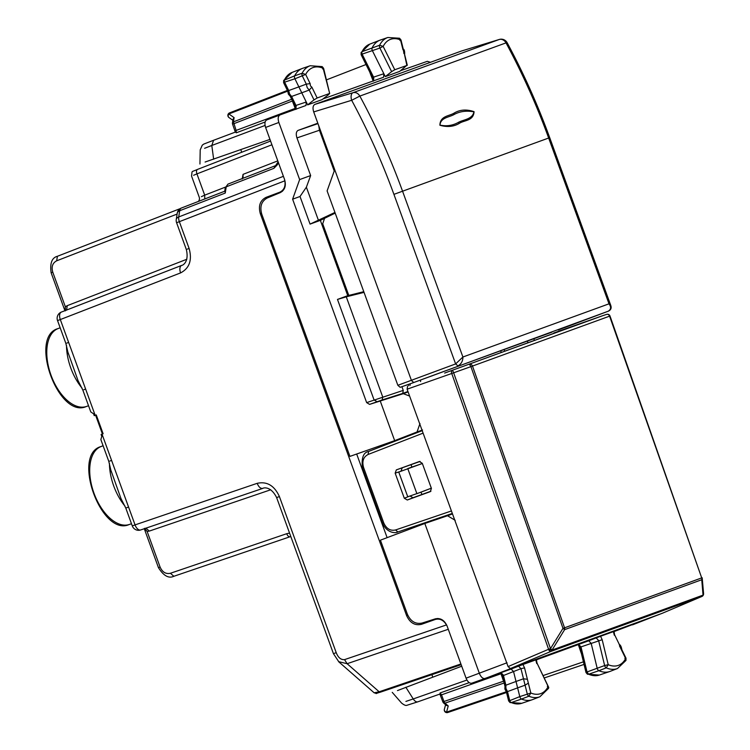 <?xml version="1.0" encoding="UTF-8"?>
<svg xmlns="http://www.w3.org/2000/svg" width="750" height="750" viewBox="0 0 750 750"><rect width="100%" height="100%" fill="white"/><g stroke="black" fill="none" stroke-linecap="round" stroke-linejoin="round"><path stroke-width="1.12" d="M407.728 615.112L406.575 615.525L260.316 213.666C258.159 205.875 260.081 200.438 266.081 197.353L279.741 192.216C283.997 190.181 285.694 186.375 284.831 180.816L284.475 179.128M282.281 191.372L275.456 193.941L272.325 195.9M406.575 615.525C409.941 622.884 414.909 625.809 421.481 624.319L435.253 619.472C439.819 618.291 443.569 620.119 446.475 624.928L447.291 626.456M427.2 621.413L430.866 620.906L421.481 624.319M96.263 414.928L103.116 433.753L102.431 434.006L95.587 415.172L96.263 414.928L94.247 415.669L93.553 413.784L90.797 411.947L82.838 390.075L78.028 380.597L68.091 352.659M199.312 197.381L199.537 199.097L198.591 201.356M201.384 196.678L204.694 195.159L204.778 198.947M380.409 692.166L461.156 664.688L380.409 692.166C372.956 694.219 378.609 693.741 374.175 692.822L379.181 691.781L347.119 663.713L338.588 661.65M242.203 178.978L243.056 174.356L243.066 178.256M225.056 191.081L225.253 193.05L226.219 186.834L273.881 168.338L275.653 165.609L227.991 184.106L225.234 187.828L227.991 184.106M437.728 618.488L430.866 620.906M111.216 471.778L108.806 461.419L100.847 439.556L101.784 436.378L101.1 434.494L103.116 433.753M111.037 470.644L120.975 498.572L125.784 508.059L128.559 507.047L135.056 524.897L257.184 483.328C258.731 487.087 260.625 488.766 262.875 488.362L262.838 488.381C263.372 487.744 270.797 485.869 276.628 497.578L279.403 496.566L336.225 652.669L334.472 653.297M128.559 507.047L111.591 460.416L109.837 461.044M68.278 353.803L65.869 343.444L57.544 320.569L60.319 319.556L68.644 342.431L66.9 343.069M68.644 342.431L85.622 389.062L83.869 389.7M144.516 528.309L147.141 531.469L144.366 528.703M145.866 528.075L149.306 531.084L270.731 489.769M51.741 272.55L52.763 272.184L65.344 306.759L65.006 310.659M66.553 310.181L67.256 305.663L65.344 306.759L65.372 310.866M275.503 165.703L273.881 168.338L277.087 165.056L276.647 164.738M419.325 461.512L422.269 463.284L431.409 488.391L430.294 491.634M419.381 461.503L396.337 469.884L420.122 461.438M430.35 491.616L407.297 500.006L404.306 498.253L395.166 473.156L396.337 469.884M400.988 471.234L402.178 467.963M430.95 491.194L413.016 497.728L409.988 495.984L404.306 498.253M444.656 373.069L603.15 315.534A2.672 1.491 70.6 0 0 603.15 315.534L553.8 333.375M585.019 321.984L553.669 333.019M461.119 367.106L572.109 326.681A1.294 1.078 70 0 1 572.1 326.681A1.294 1.078 70 0 1 572.109 326.681L571.481 326.934M407.578 386.194L407.109 389.203L508.069 666.591L510.366 668.597L550.913 651.413A2.672 2.231 -110 0 0 552.075 650.072L550.5 648.638L562.987 628.369L564.562 627.816L472.491 366.056A2.672 2.231 -110 0 0 469.491 364.303L470.916 366.628L609.591 316.153A2.672 2.231 -110 0 0 606.6 314.4A2.672 2.625 71.8 0 1 606.656 314.381L603.15 315.534A2.672 2.672 0 0 1 603.206 315.516L603.272 315.497M702.066 577.744L702.112 577.734A2.672 2.672 0 0 1 702.244 578.362L701.747 579.731L564.609 629.644L562.987 628.369L470.916 366.628L453.647 372.797L550.5 648.638L548.597 649.275A2.672 0.975 -162.4 0 0 552.122 649.913L564.609 629.644A2.672 2.231 -110 0 0 564.562 627.816L701.7 577.903A2.672 2.231 70 0 1 701.747 579.731L703.041 595.125L552.075 650.072A2.672 0.975 17.6 0 1 548.55 649.434A2.672 1.444 67 0 0 550.913 651.413L701.878 596.466A2.672 1.491 67 0 0 701.916 596.447A2.672 1.491 67 0 0 702.019 596.4M661.875 613.453L510.366 668.597M703.406 592.987L703.088 594.966A2.672 1.003 -162.7 0 0 703.472 594.628L703.425 594.778A2.672 1.003 -162.7 0 1 703.041 595.125A2.672 2.231 -110 0 1 701.878 596.466L661.8 613.481M703.462 594.356A2.672 1.003 -162.7 0 1 703.472 594.628A2.672 2.672 0 0 0 703.584 593.597L702.244 578.362M559.031 331.069L603.159 315.534M609.956 316.022A2.672 2.625 71.8 0 0 606.656 314.381A2.672 2.672 0 0 1 610.003 316.003L701.7 577.903L609.591 316.153M524.55 667.884L522.947 664.509L518.522 666.169L520.959 668.653L524.55 667.884L528.347 683.128L525.084 685.181L517.612 687.872L516.019 681.469L505.894 685.2L505.922 688.416L507.497 691.594M509.091 700.903L519.788 696.609L517.612 687.872L507.488 691.603L509.662 700.341A2.447 1.341 70 0 0 511.238 702.572L521.512 699.056A40.069 22.022 70 0 0 532.078 699.788A40.069 22.022 70 0 0 532.556 699.609L539.869 696.769L548.494 688.425L548.756 687.459L537.019 663.103L536.409 659.625M504.984 686.306L505.884 685.2L503.372 675.112L500.953 672.619M510.009 702.544L508.622 700.894L506.344 691.753L446.559 712.116A2.672 2.175 -164.9 0 1 444.366 709.275A2.672 2.672 0 0 0 447.806 712.5A2.672 1.509 -108.8 0 1 446.559 712.116L448.228 705.966L444.994 703.134L504.159 683.006M506.634 691.05L507.488 691.603M322.575 68.906L323.128 68.259L329.691 93.553L323.606 68.316L322.162 66.6L323.128 68.259A37.237 20.466 70 0 0 305.672 74.438L310.144 83.606L306.319 84.131L298.875 86.878L301.762 92.803L291.609 96.459L289.566 93.975L288.722 90.525L284.766 82.434A2.447 1.341 -110 0 1 284.531 79.716A39.844 21.9 -110 0 1 292.116 72.403L302.288 68.456A40.069 22.022 -110 0 1 302.766 68.278L310.2 65.747A39.909 21.938 -110 0 0 302.137 73.247L294.666 75.806A40.069 22.022 -110 0 1 302.288 68.456M283.959 82.378L294.919 78.788L298.875 86.878L288.712 90.534L288.412 91.5M290.203 96.197L291.6 96.459L296.166 105.806L295.912 109.275M461.709 666.216L397.481 690.572M431.869 674.653L432.759 677.1M659.859 614.194L632.512 624.853M613.978 631.603L659.438 614.4L512.775 667.781L485.138 678.497C482.916 678.881 481.003 677.212 479.409 673.472L424.819 523.481L380.419 540.169L407.362 614.184C410.625 621.403 415.5 624.366 421.988 623.072L435.356 618.834C440.541 617.794 444.441 620.166 447.056 625.941L466.069 678.169L507.038 662.766M502.631 675.834L513.544 671.531L511.097 669.047L471.797 683.194C469.566 683.578 467.653 681.909 466.069 678.169M401.55 703.031C403.988 705 405.75 705.759 406.828 705.319L417.938 701.784A6.675 3.75 70.6 0 0 417.956 701.775L417.938 701.784A6.675 3.75 70.6 0 1 413.241 698.944L405.909 701.409M387.122 537.656L356.681 454.022M334.941 212.438L310.069 224.109L300.019 196.491L292.613 199.191L366.656 402.609L369.581 404.381L380.241 401.006L394.669 440.644L349.931 456.394L261.769 214.191C259.641 206.569 261.469 201.159 267.272 197.981L280.228 192.637C284.869 190.097 286.331 185.775 284.625 179.672L265.613 127.444L278.859 122.466L299.644 179.578L310.65 175.566L296.953 137.916L319.444 130.247L318.806 125.934M400.575 70.697L427.322 61.322L430.472 62.306M512.306 667.894L512.775 667.781M536.362 659.85L588.713 640.791L591.159 643.322L597.169 668.222A2.672 1.472 -110 0 0 598.875 670.697A40.069 22.022 -110 0 0 609.694 671.531A40.069 22.022 -110 0 0 610.172 671.362L617.484 668.522A39.909 21.938 -110 0 1 606.244 667.866A2.503 1.378 -110 0 1 604.641 665.541L587.034 671.962L588.6 674.222L598.875 670.697L606.244 667.866L608.203 664.688L604.641 665.541L598.584 640.444L596.138 637.922L588.713 640.791M501.384 672.422L500.981 673.753L441.544 694.847L440.109 692.953L440.203 693.947L417.956 701.775L439.884 694.059M455.194 520.312L447.525 515.747L452.512 513.928M431.372 520.566L431.541 521.034L424.819 523.481L447.525 515.747M419.972 423.544L417.037 431.972L394.669 440.644L401.391 438.197L401.559 438.666M411.047 464.738L411.9 467.062L422.353 463.5L398.756 472.059L407.756 496.781L421.031 492.169L421.884 494.494M399.947 40.528L400.519 39.919L399.525 38.241L387.816 37.5L380.381 40.031A40.069 22.022 70 0 0 379.903 40.2A40.069 22.022 70 0 0 372.159 47.794A2.672 1.472 70 0 0 372.441 50.794L383.85 73.725L383.597 77.241L322.959 98.944M361.097 52.528L362.025 51.703A2.447 1.341 70 0 0 362.278 54.441L373.762 77.522L373.528 81.019M310.144 83.606L310.425 85.875L311.878 87.159L317.156 97.987L329.231 93.591L328.753 94.519L322.05 99.638L307.65 104.878L306.253 102.009L305.981 105.487L280.022 114.938C278.062 116.072 277.678 118.575 278.859 122.466M280.022 114.938L266.784 119.916C264.825 121.041 264.431 123.553 265.613 127.444M317.812 123.206L298.116 130.378C296.156 131.512 295.763 134.025 296.953 137.916M269.972 139.397L205.106 162.028M580.266 647.653L580.997 646.894L578.569 644.372M581.484 653.794L580.669 651.562L581.353 651.319M503.831 679.819L503.147 680.072L500.981 673.753M420.534 380.053L420.572 381.553M410.212 385.238L410.119 383.803M330.712 158.644L330.188 159.928L331.059 159.609M334.228 171.028L330.188 159.928M417.037 431.972L422.016 430.162M401.391 438.197L422.541 429.994M431.541 521.034L452.494 513.891M421.031 492.169L431.334 488.175L416.897 493.669L407.756 468.572L411.9 467.062M399.553 38.259L400.988 39.947L403.256 49.087C404.372 49.453 404.822 51.413 404.606 54.956L406.856 65.344L399.694 71.381L385.284 76.622L383.85 73.725L372.722 77.409M371.194 73.903L370.509 74.156L373.256 81.169M235.425 130.678L236.109 130.425L236.241 132.806L235.669 131.981L213.591 140.278L211.8 145.481L204.6 148.303M295.134 105.722L306.253 102.009L301.762 92.803L309.197 90.066L307.181 87.6L306.309 84.141L302.372 76.041A2.503 1.378 -110 0 1 302.137 73.247L305.672 74.438L294.919 78.788A2.672 1.472 -110 0 1 294.666 75.806L283.641 80.475L292.116 72.403M296.363 109.144L295.209 108.384L292.809 102.15L293.484 101.906M330.216 159.844L319.444 130.247L320.269 129.947M240.797 149.672L241.734 152.25M586.472 672.553L587.034 671.962L580.997 646.894L602.184 639.703L600.562 636.262L596.138 637.922M440.859 695.1L441.544 694.847L443.962 701.494L442.866 701.897A2.672 2.672 0 0 0 443.616 702.994L446.353 705.384L448.228 705.966M503.7 681.169L503.878 681.881M527.391 679.294L523.491 678.778L520.959 668.653L513.544 671.531L516.019 681.469L523.481 678.787L527.259 693.919A2.503 1.378 70 0 0 528.872 696.216L521.512 699.056A2.672 1.472 70 0 1 519.788 696.609L530.822 693.028L528.872 696.216A39.909 21.938 70 0 0 539.869 696.769M361.134 52.453L361.116 54.666L372.572 77.7L373.181 81.159M361.462 54.347L379.884 48.047L391.622 71.634L394.772 69.741L407.306 65.306L404.634 54.562M232.866 120.253L229.003 117.562A2.672 2.175 -55.1 0 1 228.853 113.972L234.094 117.619L233.438 121.866A2.672 1.575 -171.2 0 0 232.463 122.859A2.672 2.672 0 0 0 232.594 124.181L292.387 100.997L292.2 100.294M232.463 122.859L233.025 119.269L234.094 117.619M587.362 674.184L588.6 674.222A39.844 21.9 70 0 0 599.353 675.056L587.409 674.203M510.075 702.572L511.238 702.572A39.844 21.9 70 0 0 521.737 703.303L532.078 699.788M287.738 91.153L283.603 82.678L283.65 80.456M369.581 404.381L382.2 399.938L382.706 396.909L346.275 296.822L337.481 299.419L347.756 295.678L320.353 220.369L310.069 224.109M346.275 296.822L364.031 292.369M363.788 291.684L347.756 295.678M335.194 213.122L320.353 220.369M300.019 196.491L306.375 187.2L310.65 175.566M292.613 199.191L299.644 179.578M409.613 396.066L403.303 393.675L408.103 391.922M380.241 401.006L403.303 393.675M522.947 664.509L536.1 659.766M528.347 683.128L530.822 693.028A37.237 20.466 70 0 0 548.166 686.541L548.503 688.406M547.322 686.4L548.166 686.541L537.019 663.103M600.562 636.262L613.716 631.519M602.184 639.703L608.203 664.688A37.237 20.466 70 0 0 625.669 658.509L625.978 660.431L626.006 658.181L621.863 649.725C621.347 646.622 620.428 644.831 619.125 644.353M621.853 649.659L621.188 649.341L625.669 658.509L624.844 658.406M614.606 634.809L619.406 644.644L614.606 634.809L614.025 631.378M385.284 76.622L391.622 71.634M387.816 37.5A39.909 21.938 70 0 0 379.622 45.234A2.503 1.378 70 0 0 379.884 48.047L383.166 46.406L379.622 45.234L362.025 51.703A39.844 21.9 70 0 1 369.722 44.147L379.903 40.2M403.284 49.144L403.941 53.653M317.156 97.987L314.006 99.891L309.206 90.066L311.878 87.159M307.65 104.878L314.006 99.891M366.656 402.609L403.256 390.384L402.787 393.394L407.953 391.509M408.394 384.413L408.872 385.725M403.256 390.384L401.916 386.691M527.972 342.769L527.381 341.166M533.841 338.812L534.422 340.425M348.788 295.416L322.706 223.781L324.562 218.306M461.681 50.962L499.2 39.497L353.016 92.7A6.675 3.619 -107 0 0 351.666 100.294L359.841 96.084C376.369 126.684 390.619 158.391 402.562 191.213L549.694 137.653C537.769 104.897 523.584 73.238 507.131 42.684A6.675 0.647 -28.3 0 0 506.025 42.881C522.497 73.5 536.719 105.216 548.663 138.028L609.009 303.825L462.909 357.009C462.9 361.059 461.241 364.031 457.931 365.925L455.634 363.919L393.919 194.353C382.097 161.897 368.016 130.547 351.666 100.294L313.706 111.919L334.716 169.65L327.103 190.903L397.856 385.303L400.153 387.309L413.747 382.528L400.144 387.319M313.706 111.919C312.516 108.028 312.909 105.516 314.869 104.381L461.475 51.019M443.137 371.681L413.756 382.519L411.469 380.512L334.716 169.65M442.603 371.878L552.075 332.109M432.591 375.666L426.572 377.784M569.138 325.819L568.453 326.072M608.184 311.231L558.103 329.991M393.919 194.353L402.562 191.213L462.909 357.009L455.634 363.919L397.856 385.303M549.703 137.653L610.8 305.522C611.672 308.203 610.8 310.106 608.175 311.241C611.081 309.497 611.362 307.022 609.009 303.825L610.847 305.681M454.2 113.053C459.9 109.612 466.528 109.144 474.066 111.666C473.578 120.956 464.344 120.122 459.45 123.281C453.806 126.722 447.291 127.378 439.894 125.241C440.147 115.753 449.269 116.184 454.2 113.053L454.059 114.525C459.872 111.347 466.5 110.447 473.916 111.844C472.472 119.466 463.247 119.559 458.278 122.447C452.531 125.616 446.428 126.497 439.969 125.091C440.644 117.525 448.988 117.412 454.059 114.525M261.459 213.244L260.316 213.666M275.456 193.941L266.081 197.353M101.212 446.484A41.456 22.781 70 0 0 100.969 446.569A41.456 22.781 70 0 0 93.984 493.228A41.456 22.781 70 0 0 129.319 524.475A41.456 22.781 70 0 0 129.572 524.391M58.275 328.5A41.456 22.781 70 0 0 58.031 328.594A41.456 22.781 70 0 0 51.037 375.244A41.456 22.781 70 0 0 86.381 406.491A41.456 22.781 70 0 0 86.625 406.406M66.487 345.347A41.897 23.025 70 0 0 82.097 388.209M109.434 463.331A41.897 23.025 70 0 0 125.034 506.194M225.384 187.125L204.694 195.159L196.941 173.878L193.594 175.266M380.419 692.166L379.181 691.781L460.894 663.975M243.056 174.356L277.781 160.875M282.431 191.241L279.741 192.216M437.944 618.488L435.253 619.472M159.075 567.45L160.097 567.075C162.422 572.194 165.872 574.256 170.419 573.272L286.725 533.7A4.003 2.259 71.2 0 0 290.166 536.709L290.803 536.531M144.281 528.731L158.456 567.675C163.584 575.831 168.703 578.7 173.841 576.291L170.419 573.272M173.859 576.281L290.166 536.709L173.841 576.291M52.763 272.184C51.263 266.766 52.566 262.969 56.691 260.803L57.394 256.284L180.253 208.603L57.394 256.284M448.275 629.288L347.119 663.713L344.55 659.625C340.922 659.934 338.147 657.619 336.225 652.669M257.184 483.328C267 481.191 274.406 485.606 279.403 496.566M262.838 488.381L140.709 529.95A6.675 6.675 0 0 1 132.281 525.909L135.056 524.897A6.675 3.722 71.2 0 0 140.709 529.95A6.675 3.722 71.2 0 0 140.747 529.931L262.8 488.391M111.591 460.416L102.028 434.156M446.475 624.928L344.55 659.625M225.253 193.05L179.681 210.731A6.675 3.722 -111.2 0 1 181.416 208.012A6.675 3.722 -111.2 0 1 181.453 208.003L224.709 191.222L181.416 208.012A6.675 6.675 0 0 0 177.234 213.225L176.269 219.441A6.675 6.675 0 0 0 176.597 222.741L284.831 180.816M177.234 213.225A6.675 3.947 -171.2 0 1 179.681 210.731L178.716 216.947L283.406 176.325M176.269 219.441A6.675 3.947 -171.2 0 1 178.716 216.947A6.675 3.722 68.8 0 0 179.372 221.728L189.113 248.475C192.328 260.081 189.488 268.228 180.6 272.897L60.319 319.556A6.675 3.722 68.8 0 1 61.397 312.056A6.675 6.675 0 0 0 57.534 320.569M95.175 415.322L85.622 389.062M181.641 265.416L61.444 312.047A6.675 3.722 68.8 0 0 61.397 312.056L181.678 265.397A6.675 3.722 68.8 0 0 180.6 272.897M181.716 265.378A6.675 3.722 68.8 0 0 181.678 265.397C182.447 265.547 189.384 262.284 186.328 249.488L176.597 222.741M189.113 248.475L187.359 249.113M289.556 533.109L286.725 533.7M160.097 567.075L147.141 531.469L149.306 531.084M67.256 305.663L186.834 259.256M56.691 260.803L177.094 214.069M191.522 175.997C192.628 170.156 190.256 172.641 197.616 169.369L270.572 141.056L197.644 169.359A4.003 2.259 68.8 0 0 197.616 169.369A4.003 2.259 68.8 0 0 196.941 173.878L271.922 144.778M278.531 162.938L277.087 165.056M395.166 473.156L400.331 471.45M407.297 500.006L413.016 497.728M423.103 433.134L368.109 454.472C363.366 456.966 361.856 461.306 363.572 467.494L383.738 522.9C386.4 528.75 390.347 531.103 395.587 529.959L397.856 531.975L452.325 513.431L397.856 531.975M451.425 510.956L395.587 529.959M368.559 451.462L422.203 430.65L368.559 451.462L368.109 454.472M383.738 522.9L383.034 523.153M397.847 531.984C394.819 533.672 386.494 532.481 382.622 523.303L362.456 467.897L363.572 467.494M508.069 666.591L548.597 649.275L451.753 373.481L453.647 372.797A2.672 0.562 -109.6 0 0 452.222 370.472A2.672 1.453 -109.4 0 0 451.753 373.481L407.109 389.203M703.444 594.703A2.672 1.003 -162.7 0 1 703.425 594.778A2.672 2.672 0 0 1 701.916 596.447L661.847 613.462M405.834 687.225L413.241 698.944L466.941 680.044M469.209 682.65L440.109 692.953M298.116 130.378L317.963 123.619M580.669 651.562L578.269 644.428M583.425 661.838L543.197 675.525M443.616 702.994A2.672 1.575 -48.8 0 0 444.994 703.134A2.672 1.509 71.2 0 1 443.962 701.494L503.569 681.216L503.147 680.072M370.509 74.156L369.703 71.925M366.019 64.519L326.4 79.894M213.591 140.278L203.822 144.056L202.284 145.162L200.213 149.869M213.656 159.225L211.8 145.481L265.078 125.447M236.241 132.806L265.144 121.997M291.694 99.253L233.438 121.866L236.109 130.425L295.209 108.384M584.044 664.416L544.378 677.916M292.809 102.15L292.387 100.997M447.825 712.491L506.531 692.522L447.806 712.5A2.672 1.509 -108.8 0 0 447.825 712.491M290.475 96.487L288.384 94.172L287.738 91.116L228.853 113.972A2.672 1.509 68.8 0 1 229.566 112.884A2.672 2.672 0 0 0 229.003 117.562M229.575 112.875A2.672 1.509 68.8 0 0 229.566 112.884L287.391 90.441L229.575 112.875M318.478 220.434L306.375 187.2M518.522 666.169L511.097 669.047M535.753 659.85L536.719 663.534M621.188 649.341L619.453 645.778M613.369 631.603L614.306 635.212M394.772 69.741L383.166 46.406A37.237 20.466 70 0 1 400.519 39.919L402.984 49.819M376.997 401.681L374.062 399.909L337.481 299.419M382.2 399.938L402.787 393.394M504.75 351.225L504.169 349.622M501.291 352.481L500.709 350.878M499.566 39.403A6.675 3.712 73 0 0 499.303 39.459A6.675 3.712 73 0 0 499.2 39.497A6.675 5.578 -110 0 1 506.025 42.881L359.841 96.084C358.078 93.216 355.8 92.081 353.016 92.7L314.869 104.381M564.516 327.656L608.175 311.241L413.756 382.519M458.278 122.447L459.45 123.281M103.097 445.744L100.969 446.569C71.372 454.641 101.456 537.319 129.319 524.475L131.484 523.734M60.159 327.759L58.031 328.594C28.425 336.666 58.519 419.334 86.381 406.491L88.547 405.75M227.953 184.116L275.559 165.647M224.672 191.503L225.234 187.828M64.922 310.697L51.122 272.775C49.809 263.241 51.891 257.747 57.366 256.294M374.175 692.822L338.906 661.941L333.441 653.672L276.628 497.578M132.281 525.909L125.784 508.059M191.512 175.959L199.284 197.325M275.606 165.628L278.128 161.831M368.541 451.472C363.366 452.475 361.331 457.95 362.456 467.897M506.363 691.772L504.891 689.025L505.003 685.903M401.578 703.069L392.241 692.362M471.778 683.194L485.119 678.497M266.766 119.916L280.003 114.938M578.212 644.475L579.975 647.522L586.003 672.534L587.438 674.212M442.866 701.897L439.8 693.928M500.597 672.731L502.341 675.722L504.928 686.109M213.572 140.287L235.341 132.103M232.594 124.181L235.369 132.253M290.287 96.384L294.984 105.994L295.566 109.416M200.213 149.822L199.941 164.025M445.594 704.728L444.366 709.275M599.353 675.056L609.694 671.531M521.737 703.303L510.056 702.562M361.125 52.481L369.722 44.147M617.484 668.522L625.978 660.431M322.162 66.6L310.2 65.747M461.578 50.991L499.303 39.459A6.675 6.675 0 0 1 507.131 42.675"/></g></svg>

